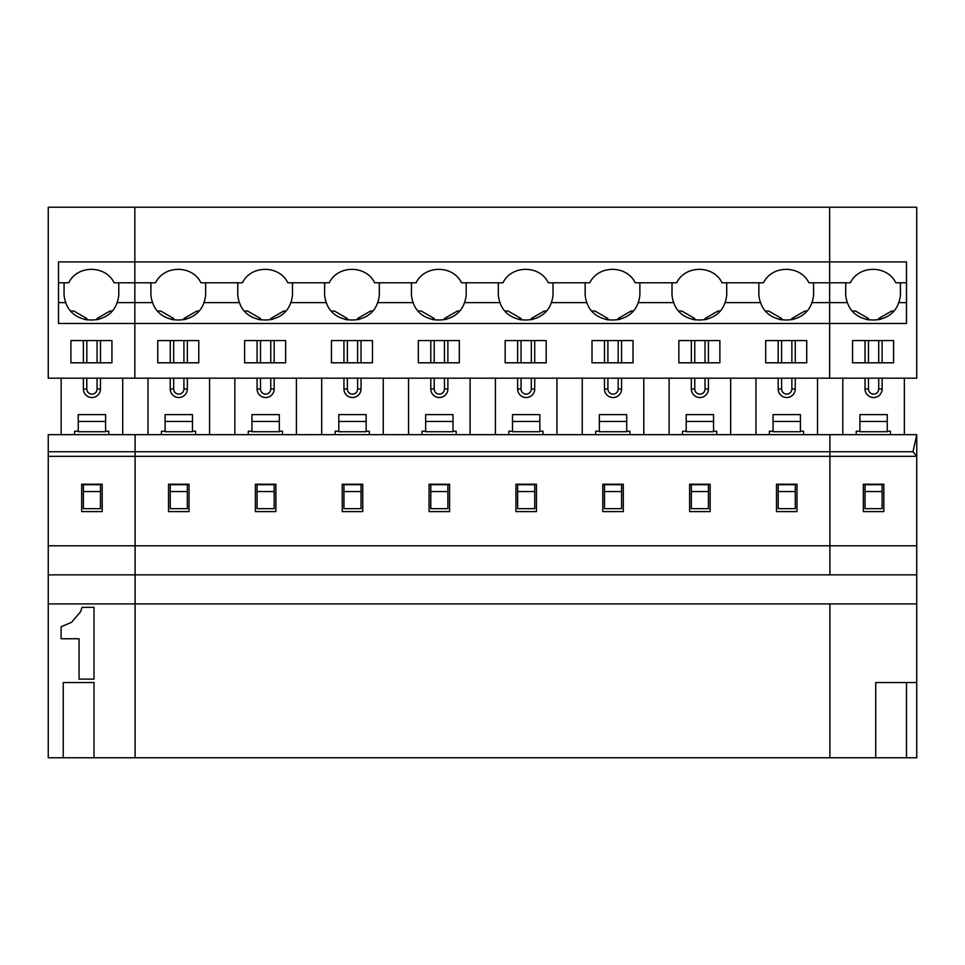 <?xml version="1.0" encoding="UTF-8"?>
<svg xmlns="http://www.w3.org/2000/svg" width="965" height="965" viewBox="0 0 965 965"><rect width="100%" height="100%" fill="white"/><g stroke="black" fill="none" stroke-linecap="round" stroke-linejoin="round"><path stroke-width="1.45" d="M912.999 451.753L829.9 451.753L829.9 434.66L135.1 434.66L135.1 545.78L829.9 545.78L829.9 456.336L829.9 545.78L916.75 545.78L916.75 434.66L829.9 434.66L829.9 451.753L135.1 451.753L135.1 456.336L916.75 456.336L912.999 451.753L916.75 434.66M94.015 757.778L63.244 757.778L63.244 682.557L94.015 682.557L94.015 757.778L135.1 757.778L135.1 603.909L135.1 757.778L829.9 757.778L829.9 603.909L135.1 603.909L135.1 456.336L48.25 456.336L48.25 545.78L135.1 545.78L135.1 574.851L829.9 574.851L829.9 545.78L829.9 574.851L916.75 574.851L916.75 545.78M916.75 603.909L829.9 603.909L829.9 757.778L906.497 757.778L906.497 682.557L916.75 682.557L916.75 574.851M189.043 484.237L189.043 511.595L168.525 511.595L168.525 484.237L189.043 484.237M275.894 484.237L275.894 511.595L255.375 511.595L255.375 484.237L275.894 484.237M362.744 484.237L362.744 511.595L342.225 511.595L342.225 484.237L362.744 484.237M449.594 484.237L449.594 511.595L429.075 511.595L429.075 484.237L449.594 484.237M536.444 484.237L536.444 511.595L515.925 511.595L515.925 484.237L536.444 484.237M623.294 484.237L623.294 511.595L602.775 511.595L602.775 484.237L623.294 484.237M710.144 484.237L710.144 511.595L689.625 511.595L689.625 484.237L710.144 484.237M796.994 484.237L796.994 511.595L776.475 511.595L776.475 484.237L796.994 484.237M829.9 451.753L829.9 456.336L829.9 451.753M161.432 434.66L161.432 431.234L165.099 431.234M195.618 434.66L195.618 431.234L192.457 431.234M148.007 378.183L148.007 434.66M209.55 378.183L209.55 434.66M192.457 421.464L192.457 431.729L165.099 431.729L165.099 414.624L192.457 414.624L192.457 421.464L165.099 421.464M187.331 340.573L187.331 362.804M187.331 378.183L187.331 388.979A8.552 8.552 0 0 1 178.778 397.532A8.552 8.552 0 0 1 170.238 388.979L170.238 378.183M170.238 362.804L170.238 340.573M170.238 508.664L187.331 508.664L187.331 491.559L170.238 491.559L170.238 508.664M187.331 491.559L187.331 484.719L170.238 484.719L170.238 491.559M198.778 340.573L198.778 362.804L157.753 362.804L157.753 340.573L198.778 340.573M58.503 282.781L68.732 282.781C77.248 264.892 105.583 264.892 114.099 282.781L134.847 282.781L134.847 207.222L829.647 207.222L829.647 261.925L134.847 261.925L134.847 207.222L48.25 207.222L48.25 378.183L134.847 378.183L134.847 323.48L134.847 378.183L829.647 378.183L829.647 323.48L906.497 323.48L906.497 261.925L829.647 261.925L829.647 323.48L134.847 323.48L134.847 261.925L58.503 261.925L58.503 323.48L134.847 323.48L134.847 282.781L155.582 282.781C164.098 264.892 192.433 264.892 200.949 282.781L242.432 282.781C250.948 264.892 279.283 264.892 287.799 282.781L329.282 282.781C337.798 264.892 366.133 264.892 374.649 282.781L416.132 282.781C424.648 264.892 452.983 264.892 461.499 282.781L502.982 282.781C511.498 264.892 539.833 264.892 548.349 282.781L589.832 282.781C598.348 264.892 626.683 264.892 635.199 282.781L676.682 282.781C685.198 264.892 713.533 264.892 722.049 282.781L763.532 282.781C772.048 264.892 800.383 264.892 808.899 282.781L829.647 282.781L829.647 302.624L811.879 302.624C804.412 325.784 768.031 325.784 760.565 302.624L725.029 302.624C717.562 325.784 681.181 325.784 673.715 302.624L638.179 302.624C630.712 325.784 594.331 325.784 586.865 302.624L551.329 302.624C543.862 325.784 507.481 325.784 500.015 302.624L464.479 302.624C457.012 325.784 420.631 325.784 413.165 302.624L377.629 302.624C370.162 325.784 333.781 325.784 326.315 302.624L290.779 302.624C283.312 325.784 246.931 325.784 239.465 302.624L203.929 302.624A27.406 27.406 0 0 0 205.617 291.334L205.617 282.781M183.917 378.183L183.917 388.979A5.127 5.127 0 0 1 178.778 394.118A5.127 5.127 0 0 1 173.652 388.979L173.652 378.183M173.652 362.804L173.652 340.573M173.652 320.006L173.652 318.498L160.745 311.044L157.645 311.044M198.887 311.044L196.824 311.044L183.917 318.498L183.917 319.813M183.917 340.573L183.917 362.804M150.914 282.781L150.914 291.334A27.406 27.406 0 0 0 152.615 302.624L117.079 302.624A27.406 27.406 0 0 0 118.767 291.334L118.767 282.781M173.652 318.498L171.734 319.608M185.509 319.427L183.917 318.498M285.628 340.573L285.628 362.804L244.603 362.804L244.603 340.573L285.628 340.573M372.478 340.573L372.478 362.804L331.453 362.804L331.453 340.573L372.478 340.573M459.328 340.573L459.328 362.804L418.303 362.804L418.303 340.573L459.328 340.573M546.178 340.573L546.178 362.804L505.153 362.804L505.153 340.573L546.178 340.573M633.028 340.573L633.028 362.804L592.003 362.804L592.003 340.573L633.028 340.573M719.878 340.573L719.878 362.804L678.853 362.804L678.853 340.573L719.878 340.573M806.728 340.573L806.728 362.804L765.703 362.804L765.703 340.573L806.728 340.573M152.615 302.624C160.081 325.784 196.462 325.784 203.929 302.624M239.465 302.624A27.406 27.406 0 0 1 237.764 291.334L237.764 282.781M248.282 434.66L248.282 431.234L251.949 431.234M282.468 434.66L282.468 431.234L279.307 431.234M234.857 378.183L234.857 434.66M296.4 378.183L296.4 434.66M279.307 421.464L279.307 431.729L251.949 431.729L251.949 414.624L279.307 414.624L279.307 421.464L251.949 421.464M274.181 340.573L274.181 362.804M274.181 378.183L274.181 388.979A8.552 8.552 0 0 1 265.628 397.532A8.552 8.552 0 0 1 257.088 388.979L257.088 378.183M257.088 362.804L257.088 340.573M257.088 508.664L274.181 508.664L274.181 491.559L257.088 491.559L257.088 508.664M274.181 491.559L274.181 484.719L257.088 484.719L257.088 491.559M270.767 378.183L270.767 388.979A5.127 5.127 0 0 1 265.628 394.118A5.127 5.127 0 0 1 260.502 388.979L260.502 378.183M260.502 362.804L260.502 340.573M260.502 320.006L260.502 318.498L247.595 311.044L244.495 311.044M285.736 311.044L283.674 311.044L270.767 318.498L270.767 319.813M270.767 340.573L270.767 362.804M292.467 282.781L292.467 291.334A27.406 27.406 0 0 1 290.779 302.624M260.502 318.498L258.584 319.608M272.359 319.427L270.767 318.498M326.315 302.624A27.406 27.406 0 0 1 324.614 291.334L324.614 282.781M335.132 434.66L335.132 431.234L338.799 431.234M369.318 434.66L369.318 431.234L366.157 431.234M321.707 378.183L321.707 434.66M383.25 378.183L383.25 434.66M366.157 421.464L366.157 431.729L338.799 431.729L338.799 414.624L366.157 414.624L366.157 421.464L338.799 421.464M361.031 340.573L361.031 362.804M361.031 378.183L361.031 388.979A8.552 8.552 0 0 1 352.478 397.532A8.552 8.552 0 0 1 343.938 388.979L343.938 378.183M343.938 362.804L343.938 340.573M343.938 508.664L361.031 508.664L361.031 491.559L343.938 491.559L343.938 508.664M361.031 491.559L361.031 484.719L343.938 484.719L343.938 491.559M357.617 378.183L357.617 388.979A5.127 5.127 0 0 1 352.478 394.118A5.127 5.127 0 0 1 347.352 388.979L347.352 378.183M347.352 362.804L347.352 340.573M347.352 320.006L347.352 318.498L334.445 311.044L331.345 311.044M372.587 311.044L370.524 311.044L357.617 318.498L357.617 319.813M357.617 340.573L357.617 362.804M379.317 282.781L379.317 291.334A27.406 27.406 0 0 1 377.629 302.624M347.352 318.498L345.434 319.608M359.209 319.427L357.617 318.498M413.165 302.624A27.406 27.406 0 0 1 411.464 291.334L411.464 282.781M421.982 434.66L421.982 431.234L425.649 431.234M456.168 434.66L456.168 431.234L453.007 431.234M408.557 378.183L408.557 434.66M470.1 378.183L470.1 434.66M453.007 421.464L453.007 431.729L425.649 431.729L425.649 414.624L453.007 414.624L453.007 421.464L425.649 421.464M447.881 340.573L447.881 362.804M447.881 378.183L447.881 388.979A8.552 8.552 0 0 1 439.328 397.532A8.552 8.552 0 0 1 430.788 388.979L430.788 378.183M430.788 362.804L430.788 340.573M430.788 508.664L447.881 508.664L447.881 491.559L430.788 491.559L430.788 508.664M447.881 491.559L447.881 484.719L430.788 484.719L430.788 491.559M444.467 378.183L444.467 388.979A5.127 5.127 0 0 1 439.328 394.118A5.127 5.127 0 0 1 434.202 388.979L434.202 378.183M434.202 362.804L434.202 340.573M434.202 320.006L434.202 318.498L421.295 311.044L418.195 311.044M459.437 311.044L457.374 311.044L444.467 318.498L444.467 319.813M444.467 340.573L444.467 362.804M466.167 282.781L466.167 291.334A27.406 27.406 0 0 1 464.479 302.624M434.202 318.498L432.284 319.608M446.059 319.427L444.467 318.498M500.015 302.624A27.406 27.406 0 0 1 498.314 291.334L498.314 282.781M508.832 434.66L508.832 431.234L512.499 431.234M543.018 434.66L543.018 431.234L539.857 431.234M495.407 378.183L495.407 434.66M556.95 378.183L556.95 434.66M539.857 421.464L539.857 431.729L512.499 431.729L512.499 414.624L539.857 414.624L539.857 421.464L512.499 421.464M534.731 340.573L534.731 362.804M534.731 378.183L534.731 388.979A8.552 8.552 0 0 1 526.178 397.532A8.552 8.552 0 0 1 517.638 388.979L517.638 378.183M517.638 362.804L517.638 340.573M517.638 508.664L534.731 508.664L534.731 491.559L517.638 491.559L517.638 508.664M534.731 491.559L534.731 484.719L517.638 484.719L517.638 491.559M531.317 378.183L531.317 388.979A5.127 5.127 0 0 1 526.178 394.118A5.127 5.127 0 0 1 521.052 388.979L521.052 378.183M521.052 362.804L521.052 340.573M521.052 320.006L521.052 318.498L508.145 311.044L505.045 311.044M546.287 311.044L544.224 311.044L531.317 318.498L531.317 319.813M531.317 340.573L531.317 362.804M553.017 282.781L553.017 291.334A27.406 27.406 0 0 1 551.329 302.624M521.052 318.498L519.134 319.608M532.909 319.427L531.317 318.498M586.865 302.624A27.406 27.406 0 0 1 585.164 291.334L585.164 282.781M595.682 434.66L595.682 431.234L599.349 431.234M629.868 434.66L629.868 431.234L626.707 431.234M582.257 378.183L582.257 434.66M643.8 378.183L643.8 434.66M626.707 421.464L626.707 431.729L599.349 431.729L599.349 414.624L626.707 414.624L626.707 421.464L599.349 421.464M621.581 340.573L621.581 362.804M621.581 378.183L621.581 388.979A8.552 8.552 0 0 1 613.028 397.532A8.552 8.552 0 0 1 604.488 388.979L604.488 378.183M604.488 362.804L604.488 340.573M604.488 508.664L621.581 508.664L621.581 491.559L604.488 491.559L604.488 508.664M621.581 491.559L621.581 484.719L604.488 484.719L604.488 491.559M618.167 378.183L618.167 388.979A5.127 5.127 0 0 1 613.028 394.118A5.127 5.127 0 0 1 607.902 388.979L607.902 378.183M607.902 362.804L607.902 340.573M607.902 320.006L607.902 318.498L594.995 311.044L591.895 311.044M633.137 311.044L631.074 311.044L618.167 318.498L618.167 319.813M618.167 340.573L618.167 362.804M639.867 282.781L639.867 291.334A27.406 27.406 0 0 1 638.179 302.624M607.902 318.498L605.984 319.608M619.759 319.427L618.167 318.498M673.715 302.624A27.406 27.406 0 0 1 672.014 291.334L672.014 282.781M682.532 434.66L682.532 431.234L686.199 431.234M716.718 434.66L716.718 431.234L713.557 431.234M669.107 378.183L669.107 434.66M730.65 378.183L730.65 434.66M713.557 421.464L713.557 431.729L686.199 431.729L686.199 414.624L713.557 414.624L713.557 421.464L686.199 421.464M708.431 340.573L708.431 362.804M708.431 378.183L708.431 388.979A8.552 8.552 0 0 1 699.878 397.532A8.552 8.552 0 0 1 691.338 388.979L691.338 378.183M691.338 362.804L691.338 340.573M691.338 508.664L708.431 508.664L708.431 491.559L691.338 491.559L691.338 508.664M708.431 491.559L708.431 484.719L691.338 484.719L691.338 491.559M705.017 378.183L705.017 388.979A5.127 5.127 0 0 1 699.878 394.118A5.127 5.127 0 0 1 694.752 388.979L694.752 378.183M694.752 362.804L694.752 340.573M694.752 320.006L694.752 318.498L681.845 311.044L678.745 311.044M719.986 311.044L717.924 311.044L705.017 318.498L705.017 319.813M705.017 340.573L705.017 362.804M726.717 282.781L726.717 291.334A27.406 27.406 0 0 1 725.029 302.624M694.752 318.498L692.834 319.608M706.609 319.427L705.017 318.498M760.565 302.624A27.406 27.406 0 0 1 758.864 291.334L758.864 282.781M769.382 434.66L769.382 431.234L773.049 431.234M803.568 434.66L803.568 431.234L800.407 431.234M755.957 378.183L755.957 434.66M817.5 378.183L817.5 434.66M800.407 421.464L800.407 431.729L773.049 431.729L773.049 414.624L800.407 414.624L800.407 421.464L773.049 421.464M795.281 340.573L795.281 362.804M795.281 378.183L795.281 388.979A8.552 8.552 0 0 1 786.728 397.532A8.552 8.552 0 0 1 778.188 388.979L778.188 378.183M778.188 362.804L778.188 340.573M778.188 508.664L795.281 508.664L795.281 491.559L778.188 491.559L778.188 508.664M795.281 491.559L795.281 484.719L778.188 484.719L778.188 491.559M791.867 378.183L791.867 388.979A5.127 5.127 0 0 1 786.728 394.118A5.127 5.127 0 0 1 781.602 388.979L781.602 378.183M781.602 362.804L781.602 340.573M781.602 320.006L781.602 318.498L768.695 311.044L765.595 311.044M806.837 311.044L804.774 311.044L791.867 318.498L791.867 319.813M791.867 340.573L791.867 362.804M813.567 282.781L813.567 291.334A27.406 27.406 0 0 1 811.879 302.624M781.602 318.498L779.684 319.608M793.459 319.427L791.867 318.498M48.25 451.753L48.25 434.66L135.1 434.66L135.1 451.753L48.25 451.753L48.25 456.336M63.244 757.778L48.25 757.778L48.25 603.909L135.1 603.909L135.1 574.851L48.25 574.851L48.25 545.78M48.25 603.909L48.25 574.851M102.194 484.237L102.194 511.595L81.675 511.595L81.675 484.237L102.194 484.237M74.582 434.66L74.582 431.234L78.249 431.234M108.768 434.66L108.768 431.234L105.607 431.234M94.015 679.131L94.015 607.335L82.049 607.335L80.553 611.822L71.579 622.292L61.109 626.78L61.109 638.746L79.058 638.746L79.058 679.131L94.015 679.131M61.157 378.183L61.157 434.66M122.7 378.183L122.7 434.66M105.607 421.464L105.607 431.729L78.249 431.729L78.249 414.624L105.607 414.624L105.607 421.464L78.249 421.464M100.481 340.573L100.481 362.804M100.481 378.183L100.481 388.979A8.552 8.552 0 0 1 91.928 397.532A8.552 8.552 0 0 1 83.388 388.979L83.388 378.183M83.388 362.804L83.388 340.573M83.388 508.664L100.481 508.664L100.481 491.559L83.388 491.559L83.388 508.664M100.481 491.559L100.481 484.719L83.388 484.719L83.388 491.559M111.928 340.573L111.928 362.804L70.903 362.804L70.903 340.573L111.928 340.573M97.067 378.183L97.067 388.979A5.127 5.127 0 0 1 91.928 394.118A5.127 5.127 0 0 1 86.802 388.979L86.802 378.183M86.802 362.804L86.802 340.573M86.802 320.006L86.802 318.498L73.895 311.044L70.795 311.044M112.037 311.044L109.974 311.044L97.067 318.498L97.067 319.813M97.067 340.573L97.067 362.804M64.064 282.781L64.064 291.334A27.406 27.406 0 0 0 65.765 302.624L58.503 302.624M86.802 318.498L84.884 319.608M98.659 319.427L97.067 318.498M65.765 302.624C73.231 325.784 109.612 325.784 117.079 302.624M906.497 757.778L916.75 757.778L916.75 682.557M883.844 484.237L883.844 511.595L863.325 511.595L863.325 484.237L883.844 484.237M906.497 682.557L875.713 682.557L875.713 757.778M856.232 434.66L856.232 431.234L859.899 431.234M890.418 434.66L890.418 431.234L887.257 431.234M842.807 378.183L842.807 434.66M904.35 378.183L904.35 434.66M887.257 421.464L887.257 431.729L859.899 431.729L859.899 414.624L887.257 414.624L887.257 421.464L859.899 421.464M882.131 340.573L882.131 362.804M882.131 378.183L882.131 388.979A8.552 8.552 0 0 1 873.578 397.532A8.552 8.552 0 0 1 865.038 388.979L865.038 378.183M865.038 362.804L865.038 340.573M865.038 508.664L882.131 508.664L882.131 491.559L865.038 491.559L865.038 508.664M882.131 491.559L882.131 484.719L865.038 484.719L865.038 491.559M906.497 282.781L895.749 282.781C887.233 264.892 858.898 264.892 850.382 282.781L829.647 282.781L829.647 207.222L916.75 207.222L916.75 378.183L829.647 378.183L829.647 302.624L847.415 302.624A27.406 27.406 0 0 1 845.714 291.334L845.714 282.781M852.553 362.804L852.553 340.573L893.578 340.573L893.578 362.804L852.553 362.804M878.717 378.183L878.717 388.979A5.127 5.127 0 0 1 873.578 394.118A5.127 5.127 0 0 1 868.452 388.979L868.452 378.183M868.452 362.804L868.452 340.573M868.452 320.006L868.452 318.498L855.545 311.044L852.445 311.044M906.497 302.624L898.729 302.624A27.406 27.406 0 0 0 900.417 291.334L900.417 282.781M893.687 311.044L891.624 311.044L878.717 318.498L878.717 319.813M878.717 340.573L878.717 362.804M868.452 318.498L866.534 319.608M880.309 319.427L878.717 318.498M847.415 302.624C854.881 325.784 891.262 325.784 898.729 302.624M170.238 388.979L173.652 388.979M187.331 388.979L183.917 388.979M257.088 388.979L260.502 388.979M274.181 388.979L270.767 388.979M343.938 388.979L347.352 388.979M361.031 388.979L357.617 388.979M430.788 388.979L434.202 388.979M447.881 388.979L444.467 388.979M517.638 388.979L521.052 388.979M534.731 388.979L531.317 388.979M604.488 388.979L607.902 388.979M621.581 388.979L618.167 388.979M691.338 388.979L694.752 388.979M708.431 388.979L705.017 388.979M778.188 388.979L781.602 388.979M795.281 388.979L791.867 388.979M83.388 388.979L86.802 388.979M100.481 388.979L97.067 388.979M865.038 388.979L868.452 388.979M882.131 388.979L878.717 388.979"/></g></svg>
